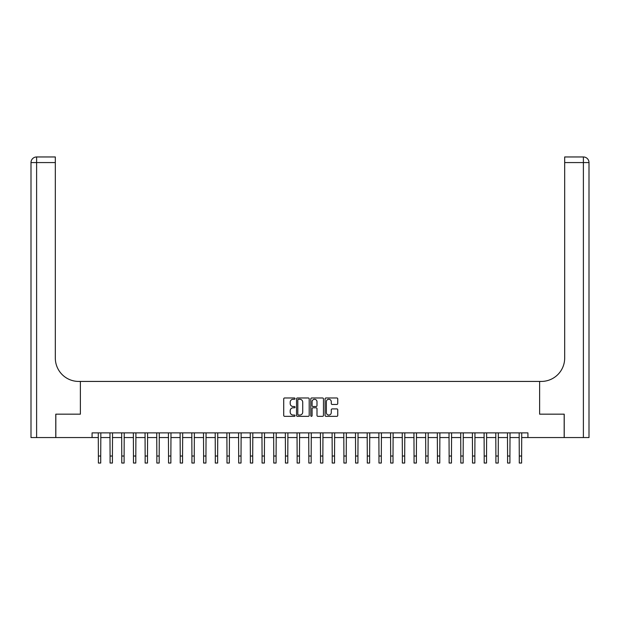 <?xml version="1.0" encoding="UTF-8"?>
<svg xmlns="http://www.w3.org/2000/svg" width="620" height="620" viewBox="0 0 620 620"><rect width="100%" height="100%" fill="white"/><g stroke="black" fill="none" stroke-linecap="round" stroke-linejoin="round"><path stroke-width="0.93" d="M295.035 398.614A0.643 0.643 0 0 0 294.392 397.97L284.642 397.97A0.914 0.914 0 0 0 283.72 398.893L283.72 415.416A0.914 0.914 0 0 0 284.642 416.338L294.392 416.338A0.643 0.643 0 0 0 295.035 415.695A0.643 0.643 0 0 0 294.392 415.051L293.128 415.051A2.937 2.937 0 0 1 290.191 412.114L290.191 410.735A2.937 2.937 0 0 1 293.128 407.797L294.392 407.797A0.643 0.643 0 0 0 295.035 407.154A0.643 0.643 0 0 0 294.392 406.511L293.128 406.511A2.937 2.937 0 0 1 290.191 403.574L290.191 402.194A2.937 2.937 0 0 1 293.128 399.257L294.392 399.257A0.643 0.643 0 0 0 295.035 398.614M336.831 404.449A0.914 0.914 0 0 0 337.745 403.527L337.745 398.893A0.914 0.914 0 0 0 336.831 397.97L325.996 397.97A0.914 0.914 0 0 0 325.082 398.893L325.082 415.416A0.914 0.914 0 0 0 325.996 416.338L336.831 416.338A0.914 0.914 0 0 0 337.745 415.416L337.745 409.82A0.914 0.914 0 0 0 336.831 408.898L332.196 408.898A0.914 0.914 0 0 0 331.274 409.82L331.274 412.594A2.457 2.457 0 0 1 328.817 415.051A2.457 2.457 0 0 1 326.368 412.594L326.368 401.714A2.457 2.457 0 0 1 328.817 399.257A2.457 2.457 0 0 1 331.274 401.714L331.274 403.527A0.914 0.914 0 0 0 332.196 404.449L336.831 404.449M92.078 437.55L55.831 437.55L55.831 414.168L80.383 414.168L80.383 381.432L539.617 381.432L539.617 414.168L539.617 381.432L541.299 381.432A23.382 23.382 0 0 0 564.681 358.05L564.681 156.961L583.389 156.961A5.611 5.611 0 0 1 589 162.572L589 437.55L564.216 437.55L564.216 414.168L539.617 414.168L564.169 414.168L564.169 437.55L527.922 437.55L527.922 432.876L92.078 432.876L92.078 437.55L98.386 437.55M309.194 398.893A0.914 0.914 0 0 0 308.279 397.97L297.445 397.97A0.914 0.914 0 0 0 296.531 398.893L296.531 415.416A0.914 0.914 0 0 0 297.445 416.338L308.279 416.338A0.914 0.914 0 0 0 309.194 415.416L309.194 398.893M311.721 397.97L322.555 397.97A0.914 0.914 0 0 1 323.469 398.893L323.469 415.416A0.914 0.914 0 0 1 322.555 416.338L317.921 416.338A0.914 0.914 0 0 1 316.998 415.416L316.998 408.712A0.914 0.914 0 0 0 316.084 407.797L313.007 407.797A0.914 0.914 0 0 0 312.085 408.712L312.085 415.695A0.643 0.643 0 0 1 311.449 416.338A0.643 0.643 0 0 1 310.806 415.695L310.806 398.893A0.914 0.914 0 0 1 311.721 397.97M100.727 437.55L110.081 437.55M112.422 437.55L121.768 437.55M124.108 437.55L133.463 437.55M135.803 437.55L145.15 437.55M147.49 437.55L156.845 437.55M159.185 437.55L168.539 437.55M170.872 437.55L180.226 437.55M182.567 437.55L191.921 437.55M194.254 437.55L203.608 437.55M205.949 437.55L215.303 437.55M217.636 437.55L226.99 437.55M229.33 437.55L238.685 437.55M241.025 437.55L250.371 437.55M252.712 437.55L262.066 437.55M264.407 437.55L273.753 437.55M276.094 437.55L285.448 437.55M287.788 437.55L297.143 437.55M299.476 437.55L308.83 437.55M311.17 437.55L320.524 437.55M322.857 437.55L332.212 437.55M334.552 437.55L343.906 437.55M346.247 437.55L355.593 437.55M357.934 437.55L367.288 437.55M369.629 437.55L378.975 437.55M381.315 437.55L390.67 437.55M393.01 437.55L402.364 437.55M404.697 437.55L414.052 437.55M416.392 437.55L425.746 437.55M428.079 437.55L437.433 437.55M439.774 437.55L449.128 437.55M451.461 437.55L460.815 437.55M463.156 437.55L472.51 437.55M474.85 437.55L484.197 437.55M486.537 437.55L495.892 437.55M498.232 437.55L507.579 437.55M509.919 437.55L519.273 437.55M521.614 437.55L527.922 437.55M298.453 399.257A0.643 0.643 0 0 0 297.809 399.9L297.809 414.408A0.643 0.643 0 0 0 298.453 415.051L299.786 415.051A2.937 2.937 0 0 0 302.723 412.114L302.723 402.194A2.937 2.937 0 0 0 299.786 399.257L298.453 399.257M316.998 401.76A2.457 2.457 0 0 0 314.542 399.303A2.457 2.457 0 0 0 312.085 401.76L312.085 405.596A0.914 0.914 0 0 0 313.007 406.511L316.084 406.511A0.914 0.914 0 0 0 316.998 405.596L316.998 401.76M98.278 432.876L98.386 456.025L100.727 456.025L100.835 432.876M98.386 456.025L98.386 463.039L100.727 463.039L100.727 456.025M109.965 432.876L110.081 456.025L112.422 456.025L112.53 432.876M110.081 456.025L110.081 463.039L112.422 463.039L112.422 456.025M121.659 432.876L121.768 456.025L124.108 456.025L124.217 432.876M121.768 456.025L121.768 463.039L124.108 463.039L124.108 456.025M133.354 432.876L133.463 456.025L135.803 456.025L135.912 432.876M133.463 456.025L133.463 463.039L135.803 463.039L135.803 456.025M145.041 432.876L145.15 456.025L147.49 456.025L147.607 432.876M145.15 456.025L145.15 463.039L147.49 463.039L147.49 456.025M55.785 414.168L80.383 414.168L80.383 381.432L78.701 381.432A23.382 23.382 0 0 1 55.319 358.05L55.319 162.572L36.611 162.572L36.611 437.55L55.785 437.55L55.785 414.168M36.611 437.55L31 437.55L31 162.572A5.611 5.611 0 0 1 36.611 156.961L55.319 156.961L55.319 162.572M55.319 156.961L36.611 156.961A5.611 5.611 0 0 0 31 162.572L36.611 162.572L36.611 156.961M78.701 381.432A23.382 23.382 0 0 1 55.319 358.05M564.681 156.961L583.389 156.961L581.986 156.961L583.389 156.961L583.389 162.572L564.681 162.572M541.299 381.432A23.382 23.382 0 0 0 564.681 358.05M156.736 432.876L156.845 456.025L159.185 456.025L159.293 432.876M156.845 456.025L156.845 463.039L159.185 463.039L159.185 456.025M168.423 432.876L168.539 456.025L170.872 456.025L170.988 432.876M168.539 456.025L168.539 463.039L170.872 463.039L170.872 456.025M180.118 432.876L180.226 456.025L182.567 456.025L182.675 432.876M180.226 456.025L180.226 463.039L182.567 463.039L182.567 456.025M191.805 432.876L191.921 456.025L194.254 456.025L194.37 432.876M191.921 456.025L191.921 463.039L194.254 463.039L194.254 456.025M203.499 432.876L203.608 456.025L205.949 456.025L206.057 432.876M203.608 456.025L203.608 463.039L205.949 463.039L205.949 456.025M215.187 432.876L215.303 456.025L217.636 456.025L217.752 432.876M215.303 456.025L215.303 463.039L217.636 463.039L217.636 456.025M226.881 432.876L226.99 456.025L229.33 456.025L229.439 432.876M226.99 456.025L226.99 463.039L229.33 463.039L229.33 456.025M238.576 432.876L238.685 456.025L241.025 456.025L241.133 432.876M238.685 456.025L238.685 463.039L241.025 463.039L241.025 456.025M250.263 432.876L250.371 456.025L252.712 456.025L252.821 432.876M250.371 456.025L250.371 463.039L252.712 463.039L252.712 456.025M261.958 432.876L262.066 456.025L264.407 456.025L264.515 432.876M262.066 456.025L262.066 463.039L264.407 463.039L264.407 456.025M273.645 432.876L273.753 456.025L276.094 456.025L276.21 432.876M273.753 456.025L273.753 463.039L276.094 463.039L276.094 456.025M285.339 432.876L285.448 456.025L287.788 456.025L287.897 432.876M285.448 456.025L285.448 463.039L287.788 463.039L287.788 456.025M297.026 432.876L297.143 456.025L299.476 456.025L299.592 432.876M297.143 456.025L297.143 463.039L299.476 463.039L299.476 456.025M308.721 432.876L308.83 456.025L311.17 456.025L311.279 432.876M308.83 456.025L308.83 463.039L311.17 463.039L311.17 456.025M320.408 432.876L320.524 456.025L322.857 456.025L322.974 432.876M320.524 456.025L320.524 463.039L322.857 463.039L322.857 456.025M332.103 432.876L332.212 456.025L334.552 456.025L334.661 432.876M332.212 456.025L332.212 463.039L334.552 463.039L334.552 456.025M343.79 432.876L343.906 456.025L346.247 456.025L346.355 432.876M343.906 456.025L343.906 463.039L346.247 463.039L346.247 456.025M355.485 432.876L355.593 456.025L357.934 456.025L358.042 432.876M355.593 456.025L355.593 463.039L357.934 463.039L357.934 456.025M367.179 432.876L367.288 456.025L369.629 456.025L369.737 432.876M367.288 456.025L367.288 463.039L369.629 463.039L369.629 456.025M378.867 432.876L378.975 456.025L381.315 456.025L381.424 432.876M378.975 456.025L378.975 463.039L381.315 463.039L381.315 456.025M390.561 432.876L390.67 456.025L393.01 456.025L393.119 432.876M390.67 456.025L390.67 463.039L393.01 463.039L393.01 456.025M402.248 432.876L402.364 456.025L404.697 456.025L404.814 432.876M402.364 456.025L402.364 463.039L404.697 463.039L404.697 456.025M413.943 432.876L414.052 456.025L416.392 456.025L416.5 432.876M414.052 456.025L414.052 463.039L416.392 463.039L416.392 456.025M425.63 432.876L425.746 456.025L428.079 456.025L428.195 432.876M425.746 456.025L425.746 463.039L428.079 463.039L428.079 456.025M437.325 432.876L437.433 456.025L439.774 456.025L439.882 432.876M437.433 456.025L437.433 463.039L439.774 463.039L439.774 456.025M449.012 432.876L449.128 456.025L451.461 456.025L451.577 432.876M449.128 456.025L449.128 463.039L451.461 463.039L451.461 456.025M460.707 432.876L460.815 456.025L463.156 456.025L463.264 432.876M460.815 456.025L460.815 463.039L463.156 463.039L463.156 456.025M472.393 432.876L472.51 456.025L474.85 456.025L474.959 432.876M472.51 456.025L472.51 463.039L474.85 463.039L474.85 456.025M484.088 432.876L484.197 456.025L486.537 456.025L486.646 432.876M484.197 456.025L484.197 463.039L486.537 463.039L486.537 456.025M495.783 432.876L495.892 456.025L498.232 456.025L498.341 432.876M495.892 456.025L495.892 463.039L498.232 463.039L498.232 456.025M507.47 432.876L507.579 456.025L509.919 456.025L510.035 432.876M507.579 456.025L507.579 463.039L509.919 463.039L509.919 456.025M519.165 432.876L519.273 456.025L521.614 456.025L521.722 432.876M519.273 456.025L519.273 463.039L521.614 463.039L521.614 456.025M583.389 437.55L583.389 162.572L589 162.572"/></g></svg>

